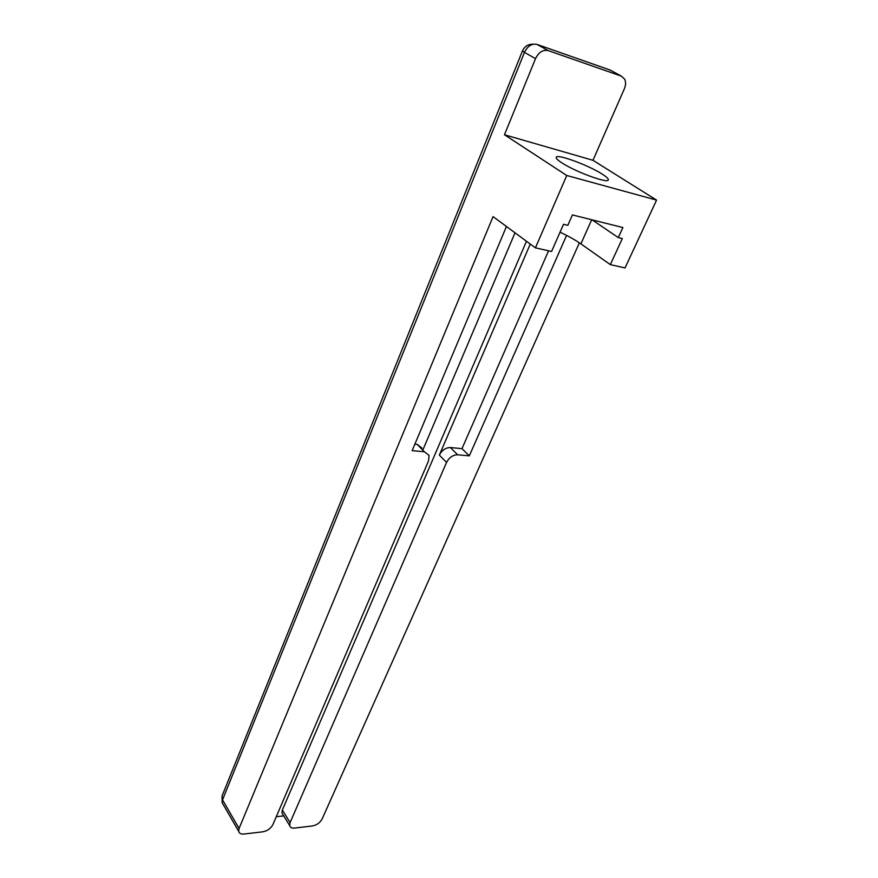 <?xml version="1.0" encoding="UTF-8"?>
<svg xmlns="http://www.w3.org/2000/svg" width="878" height="878" viewBox="0 0 878 878"><rect width="100%" height="100%" fill="white"/><g stroke="black" fill="none" stroke-linecap="round" stroke-linejoin="round"><path stroke-width="1.32" d="M602.297 174.173C588.644 165.251 556.773 153.54 556.202 157.316C555.862 158.314 557.706 160.136 561.744 162.759C575.123 171.715 607.982 183.787 608.289 179.946C608.641 178.871 606.643 176.95 602.297 174.173M610.342 264.629L625.037 267.922L656.568 200.107L566.76 175.49L535.426 247.848L551.582 251.47L563.511 224.285L567.846 225.339L572.423 214.923L622.886 227.545L618.288 237.587L622.326 238.564L610.342 264.629L580.907 243.875C575.386 240.023 568.428 236.127 560.043 232.198M535.426 247.848L493.063 216.603L239.079 828.448L238.673 831.29C239.222 833.376 240.978 834.298 243.941 834.045L262.829 831.806C267.461 830.895 270.819 828.481 272.915 824.563L428.541 460.873L429.068 455.386L424.403 451.764L417.215 444.389L421.879 448.032M506.452 226.48L412.144 450.644L424.403 451.764M548.157 50.584L621.415 76.156L610.067 70.02L537.007 44.416L548.157 50.584C542.944 49.53 538.73 52.208 535.525 58.639L504.466 134.762L592.968 160.29L656.568 200.107M283.001 814.74L281.937 813.006L282.354 810.043L290.102 822.587L289.674 825.561C290.201 827.471 291.814 828.305 294.514 828.075L312.425 825.957C316.815 825.079 320.075 822.73 322.171 818.9L579.37 242.822M276.263 816.716L283.715 815.892M457.668 454.793C452.916 454.892 449.207 457.427 446.562 462.421L439.34 455.111C441.963 450.14 445.64 447.626 450.392 447.55L457.668 454.793L469.302 455.858L566.584 235.403M290.102 822.587L446.562 462.421M504.466 134.762L566.76 175.49M621.415 76.156L624.73 79.239C625.959 82.071 625.816 85.298 624.302 88.941L592.968 160.29M515.024 232.802L423.141 449.327M439.34 455.111L530.268 244.051M282.354 810.043L526.471 241.241M450.392 447.55L461.982 448.647L548.574 250.801M461.982 448.647L469.302 455.858M414.866 444.169L417.215 444.389M592.112 219.84L618.288 237.587M535.525 58.639L524.473 52.384L222.529 799.858L239.079 828.448M591.695 219.741L580.907 243.875M223.21 804.511L222.167 802.701L222.035 796.061L222.167 802.701L238.673 831.29M222.035 796.061L522.487 50.858L524.473 52.384C527.623 46.007 531.805 43.351 537.007 44.416M608.728 69.549L611.582 70.833M533.264 44.196C528.216 44.076 524.616 46.304 522.487 50.858M289.674 825.561L281.937 813.006"/></g></svg>
